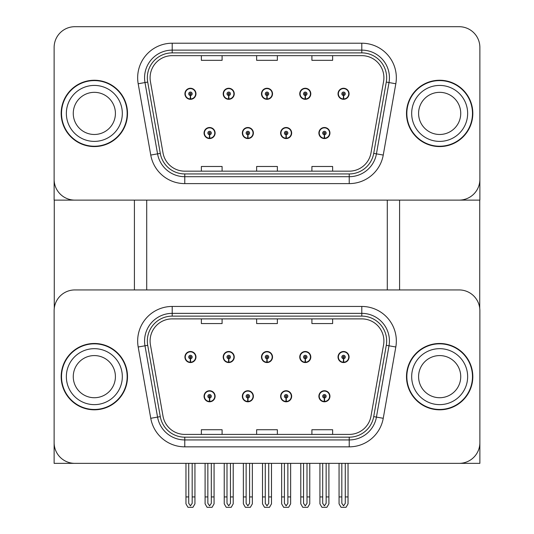 <?xml version="1.0" encoding="UTF-8"?>
<svg xmlns="http://www.w3.org/2000/svg" width="534" height="534" viewBox="0 0 534 534"><rect width="100%" height="100%" fill="white"/><g stroke="black" fill="none" stroke-linecap="round" stroke-linejoin="round"><path stroke-width="0.8" d="M204.055 396.268A5.527 5.527 0 0 0 209.588 401.795A5.527 5.527 0 0 0 215.115 396.268A5.527 5.527 0 0 0 209.588 390.741A5.527 5.527 0 0 0 204.055 396.268M242.336 396.268A5.527 5.527 0 0 0 247.863 401.795A5.527 5.527 0 0 0 253.39 396.268A5.527 5.527 0 0 0 247.863 390.741A5.527 5.527 0 0 0 242.336 396.268M280.61 396.268A5.527 5.527 0 0 0 286.137 401.795A5.527 5.527 0 0 0 291.664 396.268A5.527 5.527 0 0 0 286.137 390.741A5.527 5.527 0 0 0 280.61 396.268M299.748 357.026A5.527 5.527 0 0 0 305.274 362.553A5.527 5.527 0 0 0 310.801 357.026A5.527 5.527 0 0 0 305.274 351.499A5.527 5.527 0 0 0 299.748 357.026M261.473 357.026A5.527 5.527 0 0 0 267 362.553A5.527 5.527 0 0 0 272.527 357.026A5.527 5.527 0 0 0 267 351.499A5.527 5.527 0 0 0 261.473 357.026M223.199 357.026A5.527 5.527 0 0 0 228.726 362.553A5.527 5.527 0 0 0 234.252 357.026A5.527 5.527 0 0 0 228.726 351.499A5.527 5.527 0 0 0 223.199 357.026M184.918 357.026A5.527 5.527 0 0 0 190.444 362.553A5.527 5.527 0 0 0 195.971 357.026A5.527 5.527 0 0 0 190.444 351.499A5.527 5.527 0 0 0 184.918 357.026M318.885 396.268A5.527 5.527 0 0 0 324.412 401.795A5.527 5.527 0 0 0 329.945 396.268A5.527 5.527 0 0 0 324.412 390.741A5.527 5.527 0 0 0 318.885 396.268M338.029 357.026A5.527 5.527 0 0 0 343.556 362.553A5.527 5.527 0 0 0 349.082 357.026A5.527 5.527 0 0 0 343.556 351.499A5.527 5.527 0 0 0 338.029 357.026M479.872 463.358L479.872 310.668A20.726 20.726 0 0 0 459.147 289.935L74.853 289.935A20.726 20.726 0 0 0 54.128 310.668L54.128 463.358L479.872 463.358M387.29 200.117L387.29 289.935M146.71 200.117L146.71 289.935M204.055 133.033A5.527 5.527 0 0 0 209.588 138.56A5.527 5.527 0 0 0 215.115 133.033A5.527 5.527 0 0 0 209.588 127.506A5.527 5.527 0 0 0 204.055 133.033M242.336 133.033A5.527 5.527 0 0 0 247.863 138.56A5.527 5.527 0 0 0 253.39 133.033A5.527 5.527 0 0 0 247.863 127.506A5.527 5.527 0 0 0 242.336 133.033M280.61 133.033A5.527 5.527 0 0 0 286.137 138.56A5.527 5.527 0 0 0 291.664 133.033A5.527 5.527 0 0 0 286.137 127.506A5.527 5.527 0 0 0 280.61 133.033M299.748 93.79A5.527 5.527 0 0 0 305.274 99.317A5.527 5.527 0 0 0 310.801 93.79A5.527 5.527 0 0 0 305.274 88.264A5.527 5.527 0 0 0 299.748 93.79M261.473 93.79A5.527 5.527 0 0 0 267 99.317A5.527 5.527 0 0 0 272.527 93.79A5.527 5.527 0 0 0 267 88.264A5.527 5.527 0 0 0 261.473 93.79M223.199 93.79A5.527 5.527 0 0 0 228.726 99.317A5.527 5.527 0 0 0 234.252 93.79A5.527 5.527 0 0 0 228.726 88.264A5.527 5.527 0 0 0 223.199 93.79M184.918 93.79A5.527 5.527 0 0 0 190.444 99.317A5.527 5.527 0 0 0 195.971 93.79A5.527 5.527 0 0 0 190.444 88.264A5.527 5.527 0 0 0 184.918 93.79M318.885 133.033A5.527 5.527 0 0 0 324.412 138.56A5.527 5.527 0 0 0 329.945 133.033A5.527 5.527 0 0 0 324.412 127.506A5.527 5.527 0 0 0 318.885 133.033M338.029 93.79A5.527 5.527 0 0 0 343.556 99.317A5.527 5.527 0 0 0 349.082 93.79A5.527 5.527 0 0 0 343.556 88.264A5.527 5.527 0 0 0 338.029 93.79M479.872 200.117L479.872 47.426A20.726 20.726 0 0 0 459.147 26.7L74.853 26.7A20.726 20.726 0 0 0 54.128 47.426L54.128 200.117L479.872 200.117M61.176 376.65A33.161 33.161 0 0 0 94.338 409.812A33.161 33.161 0 0 0 127.506 376.65A33.161 33.161 0 0 0 94.338 343.482A33.161 33.161 0 0 0 61.176 376.65M406.494 376.65A33.161 33.161 0 0 0 439.662 409.812A33.161 33.161 0 0 0 472.824 376.65A33.161 33.161 0 0 0 439.662 343.482A33.161 33.161 0 0 0 406.494 376.65M150.094 340.999A22.108 22.108 0 0 1 172.208 318.885L361.792 318.885A22.108 22.108 0 0 1 383.566 344.837L370.996 416.14A22.108 22.108 0 0 1 349.223 434.409L184.777 434.409A22.108 22.108 0 0 1 163.003 416.14L150.434 344.837A22.108 22.108 0 0 1 150.094 340.999M147.331 340.999A24.871 24.871 0 0 0 147.711 345.318L160.287 416.62A24.871 24.871 0 0 0 184.777 437.172L349.223 437.172A24.871 24.871 0 0 0 373.713 416.62L386.289 345.318A24.871 24.871 0 0 0 361.792 316.121L172.208 316.121A24.871 24.871 0 0 0 147.331 340.999M138.186 346.993A34.543 34.543 0 0 1 172.208 306.449L361.792 306.449A34.543 34.543 0 0 1 395.814 346.993L383.245 418.296A34.543 34.543 0 0 1 349.223 446.845L184.777 446.845A34.543 34.543 0 0 1 150.755 418.296L138.186 346.993L144.988 345.798A27.634 27.634 0 0 1 172.208 313.358L361.792 313.358A27.634 27.634 0 0 1 389.012 345.798L376.437 417.101A27.634 27.634 0 0 1 349.223 439.936L184.777 439.936A27.634 27.634 0 0 1 157.563 417.101L144.988 345.798A27.634 27.634 0 0 1 144.567 340.999M459.147 289.935L74.853 289.935M54.128 310.668L54.128 442.633A20.726 20.726 0 0 0 74.853 463.358L459.147 463.358A20.726 20.726 0 0 0 479.872 442.633L479.872 310.668M256.634 318.885L256.634 323.564L277.366 323.564L277.366 318.885M201.365 318.885L201.365 323.564L222.091 323.564L222.091 318.885M311.909 318.885L311.909 323.564L332.635 323.564L332.635 318.885M277.366 434.409L277.366 429.73L256.634 429.73L256.634 434.409M222.091 434.409L222.091 429.73L201.365 429.73L201.365 434.409M332.635 434.409L332.635 429.73L311.909 429.73L311.909 434.409M61.176 113.408A33.161 33.161 0 0 0 94.338 146.576A33.161 33.161 0 0 0 127.506 113.408A33.161 33.161 0 0 0 94.338 80.247A33.161 33.161 0 0 0 61.176 113.408M406.494 113.408A33.161 33.161 0 0 0 439.662 146.576A33.161 33.161 0 0 0 472.824 113.408A33.161 33.161 0 0 0 439.662 80.247A33.161 33.161 0 0 0 406.494 113.408M150.094 77.757A22.108 22.108 0 0 1 172.208 55.649L361.792 55.649A22.108 22.108 0 0 1 383.566 81.595L370.996 152.898A22.108 22.108 0 0 1 349.223 171.167L184.777 171.167A22.108 22.108 0 0 1 163.003 152.898L150.434 81.595A22.108 22.108 0 0 1 150.094 77.757M147.331 77.757A24.871 24.871 0 0 0 147.711 82.076L160.287 153.378A24.871 24.871 0 0 0 184.777 173.937L349.223 173.937A24.871 24.871 0 0 0 373.713 153.378L386.289 82.076A24.871 24.871 0 0 0 361.792 52.886L172.208 52.886A24.871 24.871 0 0 0 147.331 77.757M138.186 83.758A34.543 34.543 0 0 1 172.208 43.214L361.792 43.214A34.543 34.543 0 0 1 395.814 83.758L383.245 155.06A34.543 34.543 0 0 1 349.223 183.609L184.777 183.609A34.543 34.543 0 0 1 150.755 155.06L138.186 83.758L144.988 82.556A27.634 27.634 0 0 1 172.208 50.123L361.792 50.123A27.634 27.634 0 0 1 389.012 82.556L376.437 153.859A27.634 27.634 0 0 1 349.223 176.701L184.777 176.701A27.634 27.634 0 0 1 157.563 153.859L144.988 82.556A27.634 27.634 0 0 1 144.567 77.757M459.147 26.7L74.853 26.7M54.128 47.426L54.128 179.391A20.726 20.726 0 0 0 74.853 200.117L459.147 200.117A20.726 20.726 0 0 0 479.872 179.391L479.872 47.426M256.634 55.649L256.634 60.329L277.366 60.329L277.366 55.649M201.365 55.649L201.365 60.329L222.091 60.329L222.091 55.649M311.909 55.649L311.909 60.329L332.635 60.329L332.635 55.649M277.366 171.167L277.366 166.488L256.634 166.488L256.634 171.167M222.091 171.167L222.091 166.488L201.365 166.488L201.365 171.167M332.635 171.167L332.635 166.488L311.909 166.488L311.909 171.167M326.141 463.358L326.141 503.348L324.412 505.818L322.69 503.348L322.69 496.934L319.926 496.934L319.926 503.842L321.915 507.3L326.908 507.3L328.904 503.842L328.904 463.358M324.338 397.997L324.191 401.448A5.18 5.18 0 0 1 319.232 396.268A5.18 5.18 0 0 1 324.412 391.088A5.18 5.18 0 0 1 329.598 396.268A5.18 5.18 0 0 1 324.639 401.448L324.492 397.997A1.729 1.729 0 0 0 326.141 396.268A1.729 1.729 0 0 0 324.412 394.546A1.729 1.729 0 0 0 322.69 396.268A1.729 1.729 0 0 0 324.338 397.997L324.385 396.962A0.694 0.694 0 0 1 323.724 396.268A0.694 0.694 0 0 1 324.412 395.581A0.694 0.694 0 0 1 325.106 396.268A0.694 0.694 0 0 1 324.445 396.962L324.492 397.997M329.765 397.65L329.411 397.65M329.411 394.886L329.765 394.886M319.419 397.65L319.065 397.65M319.065 394.886L319.419 394.886M319.926 463.358L319.926 496.934M322.69 463.358L322.69 496.934M326.141 496.934L328.904 496.934M345.278 463.358L345.278 503.348L343.556 505.818L341.827 503.348L341.827 496.934L339.063 496.934L339.063 503.842L341.059 507.3L346.052 507.3L348.041 503.842L348.041 463.358M343.475 358.755L343.329 362.206A5.18 5.18 0 0 1 338.369 357.026A5.18 5.18 0 0 1 343.556 351.846A5.18 5.18 0 0 1 348.735 357.026A5.18 5.18 0 0 1 343.783 362.206L343.629 358.755A1.729 1.729 0 0 0 345.278 357.026A1.729 1.729 0 0 0 343.556 355.297A1.729 1.729 0 0 0 341.827 357.026A1.729 1.729 0 0 0 343.475 358.755L343.522 357.713A0.694 0.694 0 0 1 342.861 357.026A0.694 0.694 0 0 1 343.556 356.338A0.694 0.694 0 0 1 344.243 357.026A0.694 0.694 0 0 1 343.582 357.713L343.629 358.755M348.902 358.407L348.548 358.407M348.548 355.644L348.902 355.644M338.556 358.407L338.202 358.407M338.202 355.644L338.556 355.644M339.063 463.358L339.063 496.934M341.827 463.358L341.827 496.934M345.278 496.934L348.041 496.934M324.338 134.755L324.191 138.206A5.18 5.18 0 0 1 319.232 133.033A5.18 5.18 0 0 1 324.412 127.853A5.18 5.18 0 0 1 329.598 133.033A5.18 5.18 0 0 1 324.639 138.206L324.492 134.755A1.729 1.729 0 0 0 326.141 133.033A1.729 1.729 0 0 0 324.412 131.304A1.729 1.729 0 0 0 322.69 133.033A1.729 1.729 0 0 0 324.338 134.755L324.385 133.72A0.694 0.694 0 0 1 323.724 133.033A0.694 0.694 0 0 1 324.412 132.339A0.694 0.694 0 0 1 325.106 133.033A0.694 0.694 0 0 1 324.445 133.72L324.492 134.755M329.765 134.414L329.411 134.414M329.411 131.651L329.765 131.651M319.419 134.414L319.065 134.414M319.065 131.651L319.419 131.651M343.475 95.513L343.329 98.964A5.18 5.18 0 0 1 338.369 93.79A5.18 5.18 0 0 1 343.556 88.604A5.18 5.18 0 0 1 348.735 93.79A5.18 5.18 0 0 1 343.783 98.964L343.629 95.513A1.729 1.729 0 0 0 345.278 93.79A1.729 1.729 0 0 0 343.556 92.062A1.729 1.729 0 0 0 341.827 93.79A1.729 1.729 0 0 0 343.475 95.513L343.522 94.478A0.694 0.694 0 0 1 342.861 93.79A0.694 0.694 0 0 1 343.556 93.096A0.694 0.694 0 0 1 344.243 93.79A0.694 0.694 0 0 1 343.582 94.478L343.629 95.513M348.902 95.172L348.548 95.172M348.548 92.409L348.902 92.409M338.556 95.172L338.202 95.172M338.202 92.409L338.556 92.409M343.556 505.818L341.827 503.348M305.201 95.513L305.048 98.964A5.18 5.18 0 0 1 300.095 93.79A5.18 5.18 0 0 1 305.274 88.604A5.18 5.18 0 0 1 310.461 93.79A5.18 5.18 0 0 1 305.501 98.964L305.355 95.513A1.729 1.729 0 0 0 307.003 93.79A1.729 1.729 0 0 0 305.274 92.062A1.729 1.729 0 0 0 303.552 93.79A1.729 1.729 0 0 0 305.201 95.513L305.248 94.478A0.694 0.694 0 0 1 304.587 93.79A0.694 0.694 0 0 1 305.274 93.096A0.694 0.694 0 0 1 305.969 93.79A0.694 0.694 0 0 1 305.308 94.478L305.355 95.513M310.628 95.172L310.274 95.172M310.274 92.409L310.628 92.409M300.282 95.172L299.928 95.172M299.928 92.409L300.282 92.409M307.003 463.358L307.003 503.348L305.274 505.818L303.552 503.348L303.552 496.934L300.789 496.934L300.789 503.842L302.778 507.3L307.771 507.3L309.767 503.842L309.767 463.358M266.927 95.513L266.773 98.964A5.18 5.18 0 0 1 261.82 93.79A5.18 5.18 0 0 1 267 88.604A5.18 5.18 0 0 1 272.18 93.79A5.18 5.18 0 0 1 267.227 98.964L267.073 95.513A1.729 1.729 0 0 0 268.729 93.79A1.729 1.729 0 0 0 267 92.062A1.729 1.729 0 0 0 265.271 93.79A1.729 1.729 0 0 0 266.927 95.513L266.967 94.478A0.694 0.694 0 0 1 266.306 93.79A0.694 0.694 0 0 1 267 93.096A0.694 0.694 0 0 1 267.694 93.79A0.694 0.694 0 0 1 267.033 94.478L267.073 95.513M272.353 95.172L271.993 95.172M271.993 92.409L272.353 92.409M262.007 95.172L261.647 95.172M261.647 92.409L262.007 92.409M268.729 463.358L268.729 503.348L267 505.818L265.271 503.348L265.271 496.934L262.508 496.934L262.508 503.842L264.504 507.3L269.496 507.3L271.492 503.842L271.492 463.358M228.645 95.513L228.499 98.964A5.18 5.18 0 0 1 223.539 93.79A5.18 5.18 0 0 1 228.726 88.604A5.18 5.18 0 0 1 233.905 93.79A5.18 5.18 0 0 1 228.952 98.964L228.799 95.513A1.729 1.729 0 0 0 230.448 93.79A1.729 1.729 0 0 0 228.726 92.062A1.729 1.729 0 0 0 226.997 93.79A1.729 1.729 0 0 0 228.645 95.513L228.692 94.478A0.694 0.694 0 0 1 228.031 93.79A0.694 0.694 0 0 1 228.726 93.096A0.694 0.694 0 0 1 229.413 93.79A0.694 0.694 0 0 1 228.752 94.478L228.799 95.513M234.072 95.172L233.718 95.172M233.718 92.409L234.072 92.409M223.726 95.172L223.372 95.172M223.372 92.409L223.726 92.409M230.448 463.358L230.448 503.348L228.726 505.818L226.997 503.348L226.997 496.934L224.233 496.934L224.233 503.842L226.229 507.3L231.222 507.3L233.211 503.842L233.211 463.358M190.371 95.513L190.217 98.964A5.18 5.18 0 0 1 185.265 93.79A5.18 5.18 0 0 1 190.444 88.604A5.18 5.18 0 0 1 195.631 93.79A5.18 5.18 0 0 1 190.671 98.964L190.525 95.513A1.729 1.729 0 0 0 192.173 93.79A1.729 1.729 0 0 0 190.444 92.062A1.729 1.729 0 0 0 188.722 93.79A1.729 1.729 0 0 0 190.371 95.513L190.418 94.478A0.694 0.694 0 0 1 189.757 93.79A0.694 0.694 0 0 1 190.444 93.096A0.694 0.694 0 0 1 191.139 93.79A0.694 0.694 0 0 1 190.478 94.478L190.525 95.513M195.798 95.172L195.444 95.172M195.444 92.409L195.798 92.409M185.452 95.172L185.098 95.172M185.098 92.409L185.452 92.409M192.173 463.358L192.173 503.348L190.444 505.818L188.722 503.348L188.722 496.934L185.959 496.934L185.959 503.842L187.948 507.3L192.941 507.3L194.937 503.842L194.937 463.358M305.201 358.755L305.048 362.206A5.18 5.18 0 0 1 300.095 357.026A5.18 5.18 0 0 1 305.274 351.846A5.18 5.18 0 0 1 310.461 357.026A5.18 5.18 0 0 1 305.501 362.206L305.355 358.755A1.729 1.729 0 0 0 307.003 357.026A1.729 1.729 0 0 0 305.274 355.297A1.729 1.729 0 0 0 303.552 357.026A1.729 1.729 0 0 0 305.201 358.755L305.248 357.713A0.694 0.694 0 0 1 304.587 357.026A0.694 0.694 0 0 1 305.274 356.338A0.694 0.694 0 0 1 305.969 357.026A0.694 0.694 0 0 1 305.308 357.713L305.355 358.755M310.628 358.407L310.274 358.407M310.274 355.644L310.628 355.644M300.282 358.407L299.928 358.407M299.928 355.644L300.282 355.644M300.789 463.358L300.789 496.934M303.552 463.358L303.552 496.934M305.274 505.818L303.552 503.348M307.003 496.934L309.767 496.934M266.927 358.755L266.773 362.206A5.18 5.18 0 0 1 261.82 357.026A5.18 5.18 0 0 1 267 351.846A5.18 5.18 0 0 1 272.18 357.026A5.18 5.18 0 0 1 267.227 362.206L267.073 358.755A1.729 1.729 0 0 0 268.729 357.026A1.729 1.729 0 0 0 267 355.297A1.729 1.729 0 0 0 265.271 357.026A1.729 1.729 0 0 0 266.927 358.755L266.967 357.713A0.694 0.694 0 0 1 266.306 357.026A0.694 0.694 0 0 1 267 356.338A0.694 0.694 0 0 1 267.694 357.026A0.694 0.694 0 0 1 267.033 357.713L267.073 358.755M272.353 358.407L271.993 358.407M271.993 355.644L272.353 355.644M262.007 358.407L261.647 358.407M261.647 355.644L262.007 355.644M262.508 463.358L262.508 496.934M265.271 463.358L265.271 496.934M267 505.818L265.271 503.348M268.729 496.934L271.492 496.934M228.645 358.755L228.499 362.206A5.18 5.18 0 0 1 223.539 357.026A5.18 5.18 0 0 1 228.726 351.846A5.18 5.18 0 0 1 233.905 357.026A5.18 5.18 0 0 1 228.952 362.206L228.799 358.755A1.729 1.729 0 0 0 230.448 357.026A1.729 1.729 0 0 0 228.726 355.297A1.729 1.729 0 0 0 226.997 357.026A1.729 1.729 0 0 0 228.645 358.755L228.692 357.713A0.694 0.694 0 0 1 228.031 357.026A0.694 0.694 0 0 1 228.726 356.338A0.694 0.694 0 0 1 229.413 357.026A0.694 0.694 0 0 1 228.752 357.713L228.799 358.755M234.072 358.407L233.718 358.407M233.718 355.644L234.072 355.644M223.726 358.407L223.372 358.407M223.372 355.644L223.726 355.644M224.233 463.358L224.233 496.934M226.997 463.358L226.997 496.934M228.726 505.818L226.997 503.348M230.448 496.934L233.211 496.934M190.371 358.755L190.217 362.206A5.18 5.18 0 0 1 185.265 357.026A5.18 5.18 0 0 1 190.444 351.846A5.18 5.18 0 0 1 195.631 357.026A5.18 5.18 0 0 1 190.671 362.206L190.525 358.755A1.729 1.729 0 0 0 192.173 357.026A1.729 1.729 0 0 0 190.444 355.297A1.729 1.729 0 0 0 188.722 357.026A1.729 1.729 0 0 0 190.371 358.755L190.418 357.713A0.694 0.694 0 0 1 189.757 357.026A0.694 0.694 0 0 1 190.444 356.338A0.694 0.694 0 0 1 191.139 357.026A0.694 0.694 0 0 1 190.478 357.713L190.525 358.755M195.798 358.407L195.444 358.407M195.444 355.644L195.798 355.644M185.452 358.407L185.098 358.407M185.098 355.644L185.452 355.644M185.959 463.358L185.959 496.934M188.722 463.358L188.722 496.934M190.444 505.818L188.722 503.348M192.173 496.934L194.937 496.934M287.866 463.358L287.866 503.348L286.137 505.818L284.408 503.348L284.408 496.934L281.645 496.934L281.645 503.842L283.641 507.3L288.634 507.3L290.629 503.842L290.629 463.358M286.064 397.997L285.91 401.448A5.18 5.18 0 0 1 280.957 396.268A5.18 5.18 0 0 1 286.137 391.088A5.18 5.18 0 0 1 291.317 396.268A5.18 5.18 0 0 1 286.364 401.448L286.211 397.997A1.729 1.729 0 0 0 287.866 396.268A1.729 1.729 0 0 0 286.137 394.546A1.729 1.729 0 0 0 284.408 396.268A1.729 1.729 0 0 0 286.064 397.997L286.111 396.962A0.694 0.694 0 0 1 285.45 396.268A0.694 0.694 0 0 1 286.137 395.581A0.694 0.694 0 0 1 286.831 396.268A0.694 0.694 0 0 1 286.171 396.962L286.211 397.997M291.491 397.65L291.13 397.65M291.13 394.886L291.491 394.886M281.144 397.65L280.784 397.65M280.784 394.886L281.144 394.886M281.645 463.358L281.645 496.934M284.408 463.358L284.408 496.934M287.866 496.934L290.629 496.934M249.592 463.358L249.592 503.348L247.863 505.818L246.134 503.348L246.134 496.934L243.371 496.934L243.371 503.842L245.366 507.3L250.359 507.3L252.355 503.842L252.355 463.358M247.789 397.997L247.636 401.448A5.18 5.18 0 0 1 242.683 396.268A5.18 5.18 0 0 1 247.863 391.088A5.18 5.18 0 0 1 253.043 396.268A5.18 5.18 0 0 1 248.09 401.448L247.936 397.997A1.729 1.729 0 0 0 249.592 396.268A1.729 1.729 0 0 0 247.863 394.546A1.729 1.729 0 0 0 246.134 396.268A1.729 1.729 0 0 0 247.789 397.997L247.829 396.962A0.694 0.694 0 0 1 247.169 396.268A0.694 0.694 0 0 1 247.863 395.581A0.694 0.694 0 0 1 248.55 396.268A0.694 0.694 0 0 1 247.889 396.962L247.936 397.997M253.216 397.65L252.856 397.65M252.856 394.886L253.216 394.886M242.87 397.65L242.509 397.65M242.509 394.886L242.87 394.886M243.371 463.358L243.371 496.934M246.134 463.358L246.134 496.934M249.592 496.934L252.355 496.934M211.31 463.358L211.31 503.348L209.588 505.818L207.859 503.348L207.859 496.934L205.096 496.934L205.096 503.842L207.092 507.3L212.085 507.3L214.074 503.842L214.074 463.358M209.508 397.997L209.361 401.448A5.18 5.18 0 0 1 204.402 396.268A5.18 5.18 0 0 1 209.588 391.088A5.18 5.18 0 0 1 214.768 396.268A5.18 5.18 0 0 1 209.809 401.448L209.662 397.997A1.729 1.729 0 0 0 211.31 396.268A1.729 1.729 0 0 0 209.588 394.546A1.729 1.729 0 0 0 207.859 396.268A1.729 1.729 0 0 0 209.508 397.997L209.555 396.962A0.694 0.694 0 0 1 208.894 396.268A0.694 0.694 0 0 1 209.588 395.581A0.694 0.694 0 0 1 210.276 396.268A0.694 0.694 0 0 1 209.615 396.962L209.662 397.997M214.935 397.65L214.581 397.65M214.581 394.886L214.935 394.886M204.589 397.65L204.235 397.65M204.235 394.886L204.589 394.886M205.096 463.358L205.096 496.934M207.859 463.358L207.859 496.934M211.31 496.934L214.074 496.934M286.064 134.755L285.91 138.206A5.18 5.18 0 0 1 280.957 133.033A5.18 5.18 0 0 1 286.137 127.853A5.18 5.18 0 0 1 291.317 133.033A5.18 5.18 0 0 1 286.364 138.206L286.211 134.755A1.729 1.729 0 0 0 287.866 133.033A1.729 1.729 0 0 0 286.137 131.304A1.729 1.729 0 0 0 284.408 133.033A1.729 1.729 0 0 0 286.064 134.755L286.111 133.72A0.694 0.694 0 0 1 285.45 133.033A0.694 0.694 0 0 1 286.137 132.339A0.694 0.694 0 0 1 286.831 133.033A0.694 0.694 0 0 1 286.171 133.72L286.211 134.755M291.491 134.414L291.13 134.414M291.13 131.651L291.491 131.651M281.144 134.414L280.784 134.414M280.784 131.651L281.144 131.651M247.789 134.755L247.636 138.206A5.18 5.18 0 0 1 242.683 133.033A5.18 5.18 0 0 1 247.863 127.853A5.18 5.18 0 0 1 253.043 133.033A5.18 5.18 0 0 1 248.09 138.206L247.936 134.755A1.729 1.729 0 0 0 249.592 133.033A1.729 1.729 0 0 0 247.863 131.304A1.729 1.729 0 0 0 246.134 133.033A1.729 1.729 0 0 0 247.789 134.755L247.829 133.72A0.694 0.694 0 0 1 247.169 133.033A0.694 0.694 0 0 1 247.863 132.339A0.694 0.694 0 0 1 248.55 133.033A0.694 0.694 0 0 1 247.889 133.72L247.936 134.755M253.216 134.414L252.856 134.414M252.856 131.651L253.216 131.651M242.87 134.414L242.509 134.414M242.509 131.651L242.87 131.651M209.508 134.755L209.361 138.206A5.18 5.18 0 0 1 204.402 133.033A5.18 5.18 0 0 1 209.588 127.853A5.18 5.18 0 0 1 214.768 133.033A5.18 5.18 0 0 1 209.809 138.206L209.662 134.755A1.729 1.729 0 0 0 211.31 133.033A1.729 1.729 0 0 0 209.588 131.304A1.729 1.729 0 0 0 207.859 133.033A1.729 1.729 0 0 0 209.508 134.755L209.555 133.72A0.694 0.694 0 0 1 208.894 133.033A0.694 0.694 0 0 1 209.588 132.339A0.694 0.694 0 0 1 210.276 133.033A0.694 0.694 0 0 1 209.615 133.72L209.662 134.755M214.935 134.414L214.581 134.414M214.581 131.651L214.935 131.651M204.589 134.414L204.235 134.414M204.235 131.651L204.589 131.651M54.268 200.117L54.268 308.278M134.414 200.117L134.414 289.935M399.586 200.117L399.586 289.935M479.732 200.117L479.732 308.278M115.411 376.65A21.073 21.073 0 0 0 94.338 355.577A21.073 21.073 0 0 0 73.265 376.65A21.073 21.073 0 0 0 94.338 397.723A21.073 21.073 0 0 0 115.411 376.65A21.073 21.073 0 0 1 94.338 397.723A21.073 21.073 0 0 1 73.265 376.65M61.523 376.65A32.821 32.821 0 0 1 94.338 343.829A32.821 32.821 0 0 1 127.159 376.65A32.821 32.821 0 0 1 94.338 409.465A32.821 32.821 0 0 1 61.523 376.65M460.735 113.408A21.073 21.073 0 0 0 439.662 92.335A21.073 21.073 0 0 0 418.589 113.408A21.073 21.073 0 0 0 439.662 134.481A21.073 21.073 0 0 0 460.735 113.408A21.073 21.073 0 0 1 439.662 134.481A21.073 21.073 0 0 1 418.589 113.408M406.841 113.408A32.821 32.821 0 0 1 439.662 80.594A32.821 32.821 0 0 1 472.477 113.408A32.821 32.821 0 0 1 439.662 146.229A32.821 32.821 0 0 1 406.841 113.408M460.735 376.65A21.073 21.073 0 0 0 439.662 355.577A21.073 21.073 0 0 0 418.589 376.65A21.073 21.073 0 0 0 439.662 397.723A21.073 21.073 0 0 0 460.735 376.65A21.073 21.073 0 0 1 439.662 397.723A21.073 21.073 0 0 1 418.589 376.65M406.841 376.65A32.821 32.821 0 0 1 439.662 343.829A32.821 32.821 0 0 1 472.477 376.65A32.821 32.821 0 0 1 439.662 409.465A32.821 32.821 0 0 1 406.841 376.65M115.411 113.408A21.073 21.073 0 0 0 94.338 92.335A21.073 21.073 0 0 0 73.265 113.408A21.073 21.073 0 0 0 94.338 134.481A21.073 21.073 0 0 0 115.411 113.408A21.073 21.073 0 0 1 94.338 134.481A21.073 21.073 0 0 1 73.265 113.408M61.523 113.408A32.821 32.821 0 0 1 94.338 80.594A32.821 32.821 0 0 1 127.159 113.408A32.821 32.821 0 0 1 94.338 146.229A32.821 32.821 0 0 1 61.523 113.408M361.792 306.449L361.792 316.121M144.988 345.798L147.711 345.318M184.777 446.845L184.777 437.172M349.223 437.172L349.223 446.845M373.713 416.62L383.245 418.296M150.755 418.296L160.287 416.62M386.289 345.318L395.814 346.993M172.208 306.449L172.208 316.121M361.792 43.214L361.792 52.886M144.988 82.556L147.711 82.076M184.777 183.609L184.777 173.937M349.223 173.937L349.223 183.609M373.713 153.378L383.245 155.06M150.755 155.06L160.287 153.378M386.289 82.076L395.814 83.758M172.208 43.214L172.208 52.886M324.191 401.448A5.18 5.18 0 0 1 319.232 396.268M343.329 362.206A5.18 5.18 0 0 1 338.369 357.026M324.191 138.206A5.18 5.18 0 0 1 319.232 133.033M343.329 98.964A5.18 5.18 0 0 1 338.369 93.79M305.048 98.964A5.18 5.18 0 0 1 300.095 93.79M266.773 98.964A5.18 5.18 0 0 1 261.82 93.79M228.499 98.964A5.18 5.18 0 0 1 223.539 93.79M190.217 98.964A5.18 5.18 0 0 1 185.265 93.79M305.048 362.206A5.18 5.18 0 0 1 300.095 357.026M266.773 362.206A5.18 5.18 0 0 1 261.82 357.026M228.499 362.206A5.18 5.18 0 0 1 223.539 357.026M190.217 362.206A5.18 5.18 0 0 1 185.265 357.026M285.91 401.448A5.18 5.18 0 0 1 280.957 396.268M247.636 401.448A5.18 5.18 0 0 1 242.683 396.268M209.361 401.448A5.18 5.18 0 0 1 204.402 396.268M285.91 138.206A5.18 5.18 0 0 1 280.957 133.033M247.636 138.206A5.18 5.18 0 0 1 242.683 133.033M209.361 138.206A5.18 5.18 0 0 1 204.402 133.033M66.356 376.65A27.982 27.982 0 0 1 94.338 348.669A27.982 27.982 0 0 1 122.319 376.65A27.982 27.982 0 0 1 94.338 404.632A27.982 27.982 0 0 1 66.356 376.65M411.681 113.408A27.982 27.982 0 0 1 439.662 85.427A27.982 27.982 0 0 1 467.644 113.408A27.982 27.982 0 0 1 439.662 141.39A27.982 27.982 0 0 1 411.681 113.408M411.681 376.65A27.982 27.982 0 0 1 439.662 348.669A27.982 27.982 0 0 1 467.644 376.65A27.982 27.982 0 0 1 439.662 404.632A27.982 27.982 0 0 1 411.681 376.65M66.356 113.408A27.982 27.982 0 0 1 94.338 85.427A27.982 27.982 0 0 1 122.319 113.408A27.982 27.982 0 0 1 94.338 141.39A27.982 27.982 0 0 1 66.356 113.408"/></g></svg>
